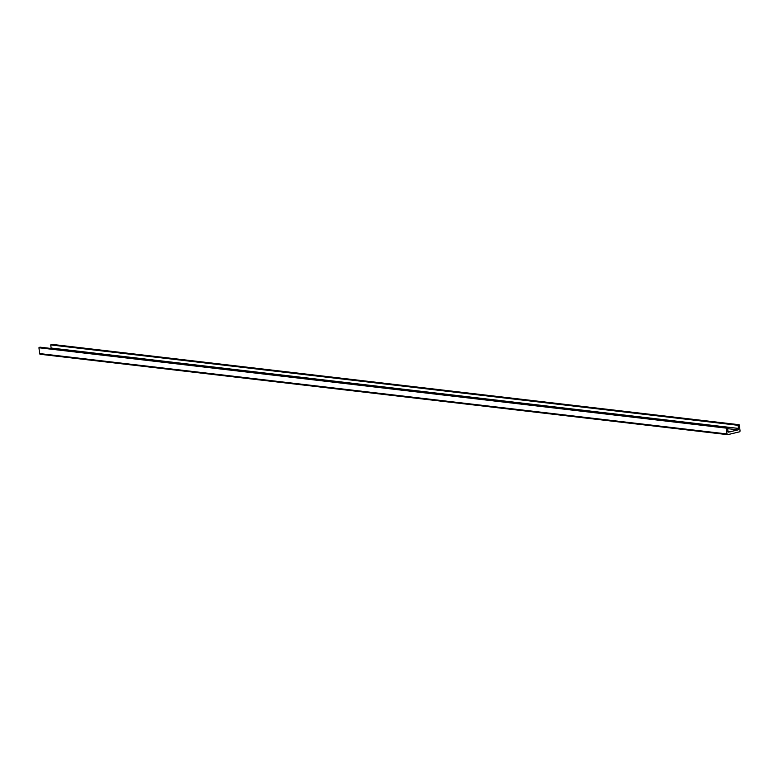 <?xml version="1.0" encoding="UTF-8"?>
<svg xmlns="http://www.w3.org/2000/svg" width="779" height="779" viewBox="0 0 779 779"><rect width="100%" height="100%" fill="white"/><g stroke="black" fill="none" stroke-linecap="round" stroke-linejoin="round"><path stroke-width="1.17" d="M726.32 428.129L727.576 427.827L727.937 430.943A0.876 0.701 96.7 0 0 728.686 432.111L738.034 429.872A0.876 0.701 96.7 0 0 738.473 428.421L738.112 425.305L739.368 425.003L740.05 430.826A0.876 0.701 -83.3 0 1 739.456 431.848L727.8 434.643A0.876 0.701 -83.3 0 1 727.002 433.952L726.32 428.129L38.95 347.755L39.632 353.578A0.876 0.701 96.7 0 0 40.43 354.26L727.401 434.594M40.05 347.2L38.95 347.755M51.842 344.367L50.742 344.931L51.102 348.038A0.876 0.701 -83.3 0 1 51.268 348.495M51.102 348.038L738.473 428.421M39.193 347.346L726.554 427.72M39.885 347.181L727.255 427.554M727.907 431.527L730.332 431.819M727.888 431.4L730.429 431.693M727.674 428.654L738.034 429.872M50.742 344.931L738.112 425.305M50.976 344.522L738.346 424.896M51.677 344.347L739.047 424.73M39.632 353.578L727.002 433.952M39.972 347.171L727.333 427.554M51.765 344.347L739.125 424.721M40.235 354.279L727.596 434.653"/></g></svg>

